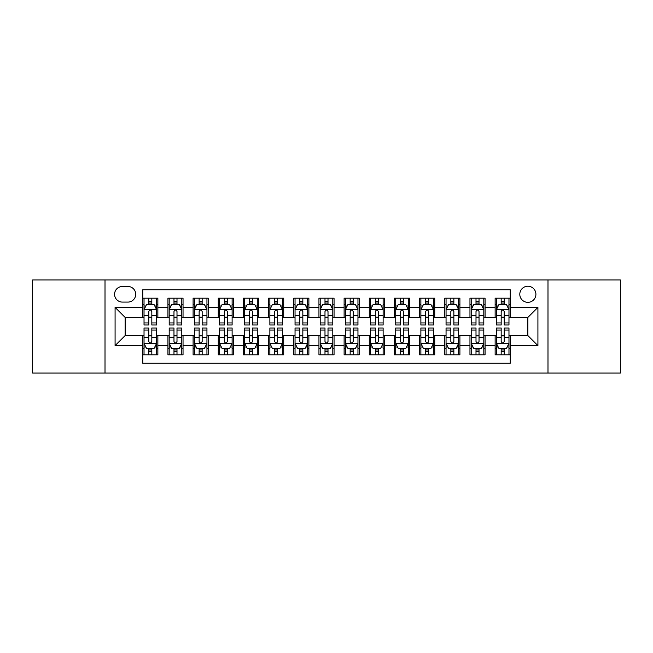 <?xml version="1.0" encoding="UTF-8"?>
<svg xmlns="http://www.w3.org/2000/svg" width="653" height="653" viewBox="0 0 653 653"><rect width="100%" height="100%" fill="white"/><g stroke="black" fill="none" stroke-linecap="round" stroke-linejoin="round"><path stroke-width="0.98" d="M527.853 286.226A8.056 8.056 0 0 0 519.796 294.283A8.056 8.056 0 0 0 527.853 302.339A8.056 8.056 0 0 0 535.909 294.283A8.056 8.056 0 0 0 527.853 286.226M547.989 373.059L620.35 373.059L620.35 279.941L547.989 279.941L547.989 373.059L105.011 373.059L105.011 279.941L32.65 279.941L32.65 373.059L105.011 373.059M510.238 298.184L495.137 298.184L495.137 307.375L485.065 307.375L485.065 317.44L495.137 317.44L495.137 307.375M485.065 307.375L485.065 298.184L469.964 298.184L469.964 307.375L459.9 307.375L459.9 317.44L469.964 317.44L469.964 307.375M459.9 307.375L459.9 298.184L444.799 298.184L444.799 307.375L434.727 307.375L434.727 317.44L444.799 317.44L444.799 307.375M434.727 307.375L434.727 298.184L419.626 298.184L419.626 307.375L409.562 307.375L409.562 317.44L419.626 317.44L419.626 307.375M409.562 307.375L409.562 298.184L394.453 298.184L394.453 307.375L384.388 307.375L384.388 317.44L394.453 317.44L394.453 307.375M384.388 307.375L384.388 298.184L369.288 298.184L369.288 307.375L359.223 307.375L359.223 317.44L369.288 317.44L369.288 307.375M359.223 307.375L359.223 298.184L344.115 298.184L344.115 307.375L334.05 307.375L334.05 317.44L344.115 317.44L344.115 307.375M334.05 307.375L334.05 298.184L318.95 298.184L318.95 307.375L308.885 307.375L308.885 317.44L318.95 317.44L318.95 307.375M308.885 307.375L308.885 298.184L293.777 298.184L293.777 307.375L283.712 307.375L283.712 317.44L293.777 317.44L293.777 307.375M283.712 307.375L283.712 298.184L268.612 298.184L268.612 307.375L258.547 307.375L258.547 317.44L268.612 317.44L268.612 307.375M258.547 307.375L258.547 298.184L243.438 298.184L243.438 307.375L233.374 307.375L233.374 317.44L243.438 317.44L243.438 307.375M233.374 307.375L233.374 298.184L218.273 298.184L218.273 307.375L208.201 307.375L208.201 317.44L218.273 317.44L218.273 307.375M208.201 307.375L208.201 298.184L193.1 298.184L193.1 307.375L183.036 307.375L183.036 317.44L193.1 317.44L193.1 307.375M183.036 307.375L183.036 298.184L167.935 298.184L167.935 317.44L157.863 317.44L157.863 298.184L142.762 298.184M142.762 354.816L157.863 354.816L157.863 335.56L167.935 335.56L167.935 354.816L183.036 354.816L183.036 335.56L193.1 335.56L193.1 345.625L183.036 345.625M193.1 345.625L193.1 354.816L208.201 354.816L208.201 335.56L218.273 335.56L218.273 345.625L208.201 345.625M218.273 345.625L218.273 354.816L233.374 354.816L233.374 335.56L243.438 335.56L243.438 345.625L233.374 345.625M243.438 345.625L243.438 354.816L258.547 354.816L258.547 335.56L268.612 335.56L268.612 345.625L258.547 345.625M268.612 345.625L268.612 354.816L283.712 354.816L283.712 335.56L293.777 335.56L293.777 345.625L283.712 345.625M293.777 345.625L293.777 354.816L308.885 354.816L308.885 335.56L318.95 335.56L318.95 345.625L308.885 345.625M318.95 345.625L318.95 354.816L334.05 354.816L334.05 335.56L344.115 335.56L344.115 345.625L334.05 345.625M344.115 345.625L344.115 354.816L359.223 354.816L359.223 335.56L369.288 335.56L369.288 345.625L359.223 345.625M369.288 345.625L369.288 354.816L384.388 354.816L384.388 335.56L394.453 335.56L394.453 345.625L384.388 345.625M394.453 345.625L394.453 354.816L409.562 354.816L409.562 335.56L419.626 335.56L419.626 345.625L409.562 345.625M419.626 345.625L419.626 354.816L434.727 354.816L434.727 335.56L444.799 335.56L444.799 345.625L434.727 345.625M444.799 345.625L444.799 354.816L459.9 354.816L459.9 335.56L469.964 335.56L469.964 345.625L459.9 345.625M469.964 345.625L469.964 354.816L485.065 354.816L485.065 335.56L495.137 335.56L495.137 345.625L485.065 345.625M122.38 302.086L127.915 302.086A7.803 7.803 0 0 0 135.718 294.283A7.803 7.803 0 0 0 127.915 286.479L122.38 286.479A7.803 7.803 0 0 0 114.577 294.283A7.803 7.803 0 0 0 122.38 302.086M547.989 279.941L105.011 279.941M510.238 307.375L510.238 289.752L142.762 289.752L142.762 317.44L125.147 317.44L125.147 335.56L142.762 335.56L142.762 363.248L510.238 363.248L510.238 335.56L527.853 335.56L527.853 317.44L510.238 317.44L510.238 307.375L537.917 307.375L537.917 345.625L510.238 345.625M142.762 345.625L115.083 345.625L115.083 307.375L142.762 307.375M495.137 345.625L495.137 354.816L510.238 354.816M142.762 304.478L144.027 304.478M148.802 304.478L151.823 304.478M156.606 304.478L157.863 304.478M142.762 317.187L144.027 317.187M148.802 317.187L151.823 317.187M156.606 317.187L157.863 317.187M142.762 335.813L144.027 335.813M148.802 335.813L151.823 335.813M156.606 335.813L157.863 335.813M142.762 348.522L144.027 348.522M148.802 348.522L151.823 348.522M156.606 348.522L157.863 348.522M167.935 317.187L169.192 317.187M173.976 317.187L176.996 317.187M181.779 317.187L183.036 317.187M167.935 304.478L169.192 304.478M173.976 304.478L176.996 304.478M181.779 304.478L183.036 304.478M167.935 335.813L169.192 335.813M173.976 335.813L176.996 335.813M181.779 335.813L183.036 335.813M167.935 348.522L169.192 348.522M173.976 348.522L176.996 348.522M181.779 348.522L183.036 348.522M193.1 335.813L194.365 335.813M199.141 335.813L202.161 335.813M206.944 335.813L208.201 335.813M193.1 348.522L194.365 348.522M199.141 348.522L202.161 348.522M206.944 348.522L208.201 348.522M193.1 304.478L194.365 304.478M199.141 304.478L202.161 304.478M206.944 304.478L208.201 304.478M193.1 317.187L194.365 317.187M199.141 317.187L202.161 317.187M206.944 317.187L208.201 317.187M218.273 335.813L219.53 335.813M224.314 335.813L227.334 335.813M232.117 335.813L233.374 335.813M218.273 348.522L219.53 348.522M224.314 348.522L227.334 348.522M232.117 348.522L233.374 348.522M218.273 304.478L219.53 304.478M224.314 304.478L227.334 304.478M232.117 304.478L233.374 304.478M218.273 317.187L219.53 317.187M224.314 317.187L227.334 317.187M232.117 317.187L233.374 317.187M243.438 335.813L244.704 335.813M249.479 335.813L252.499 335.813M257.282 335.813L258.547 335.813M243.438 348.522L244.704 348.522M249.479 348.522L252.499 348.522M257.282 348.522L258.547 348.522M243.438 304.478L244.704 304.478M249.479 304.478L252.499 304.478M257.282 304.478L258.547 304.478M243.438 317.187L244.704 317.187M249.479 317.187L252.499 317.187M257.282 317.187L258.547 317.187M268.612 335.813L269.869 335.813M274.652 335.813L277.672 335.813M282.455 335.813L283.712 335.813M268.612 348.522L269.869 348.522M274.652 348.522L277.672 348.522M282.455 348.522L283.712 348.522M268.612 304.478L269.869 304.478M274.652 304.478L277.672 304.478M282.455 304.478L283.712 304.478M268.612 317.187L269.869 317.187M274.652 317.187L277.672 317.187M282.455 317.187L283.712 317.187M293.777 335.813L295.042 335.813M299.817 335.813L302.837 335.813M307.62 335.813L308.885 335.813M293.777 348.522L295.042 348.522M299.817 348.522L302.837 348.522M307.62 348.522L308.885 348.522M293.777 304.478L295.042 304.478M299.817 304.478L302.837 304.478M307.62 304.478L308.885 304.478M293.777 317.187L295.042 317.187M299.817 317.187L302.837 317.187M307.62 317.187L308.885 317.187M318.95 335.813L320.207 335.813M324.99 335.813L328.01 335.813M332.793 335.813L334.05 335.813M318.95 348.522L320.207 348.522M324.99 348.522L328.01 348.522M332.793 348.522L334.05 348.522M318.95 304.478L320.207 304.478M324.99 304.478L328.01 304.478M332.793 304.478L334.05 304.478M318.95 317.187L320.207 317.187M324.99 317.187L328.01 317.187M332.793 317.187L334.05 317.187M344.115 335.813L345.38 335.813M350.163 335.813L353.183 335.813M357.958 335.813L359.223 335.813M344.115 348.522L345.38 348.522M350.163 348.522L353.183 348.522M357.958 348.522L359.223 348.522M344.115 304.478L345.38 304.478M350.163 304.478L353.183 304.478M357.958 304.478L359.223 304.478M344.115 317.187L345.38 317.187M350.163 317.187L353.183 317.187M357.958 317.187L359.223 317.187M369.288 335.813L370.545 335.813M375.328 335.813L378.348 335.813M383.131 335.813L384.388 335.813M369.288 348.522L370.545 348.522M375.328 348.522L378.348 348.522M383.131 348.522L384.388 348.522M369.288 304.478L370.545 304.478M375.328 304.478L378.348 304.478M383.131 304.478L384.388 304.478M369.288 317.187L370.545 317.187M375.328 317.187L378.348 317.187M383.131 317.187L384.388 317.187M394.453 335.813L395.718 335.813M400.501 335.813L403.521 335.813M408.296 335.813L409.562 335.813M394.453 348.522L395.718 348.522M400.501 348.522L403.521 348.522M408.296 348.522L409.562 348.522M394.453 304.478L395.718 304.478M400.501 304.478L403.521 304.478M408.296 304.478L409.562 304.478M394.453 317.187L395.718 317.187M400.501 317.187L403.521 317.187M408.296 317.187L409.562 317.187M419.626 335.813L420.883 335.813M425.666 335.813L428.686 335.813M433.47 335.813L434.727 335.813M419.626 348.522L420.883 348.522M425.666 348.522L428.686 348.522M433.47 348.522L434.727 348.522M419.626 304.478L420.883 304.478M425.666 304.478L428.686 304.478M433.47 304.478L434.727 304.478M419.626 317.187L420.883 317.187M425.666 317.187L428.686 317.187M433.47 317.187L434.727 317.187M444.799 335.813L446.056 335.813M450.839 335.813L453.859 335.813M458.635 335.813L459.9 335.813M444.799 348.522L446.056 348.522M450.839 348.522L453.859 348.522M458.635 348.522L459.9 348.522M444.799 304.478L446.056 304.478M450.839 304.478L453.859 304.478M458.635 304.478L459.9 304.478M444.799 317.187L446.056 317.187M450.839 317.187L453.859 317.187M458.635 317.187L459.9 317.187M469.964 335.813L471.221 335.813M476.004 335.813L479.024 335.813M483.808 335.813L485.065 335.813M469.964 348.522L471.221 348.522M476.004 348.522L479.024 348.522M483.808 348.522L485.065 348.522M469.964 304.478L471.221 304.478M476.004 304.478L479.024 304.478M483.808 304.478L485.065 304.478M469.964 317.187L471.221 317.187M476.004 317.187L479.024 317.187M483.808 317.187L485.065 317.187M495.137 335.813L496.394 335.813M501.178 335.813L504.198 335.813M508.973 335.813L510.238 335.813M495.137 348.522L496.394 348.522M501.178 348.522L504.198 348.522M508.973 348.522L510.238 348.522M495.137 304.478L496.394 304.478M501.178 304.478L504.198 304.478M508.973 304.478L510.238 304.478M495.137 317.187L496.394 317.187M501.178 317.187L504.198 317.187M508.973 317.187L510.238 317.187M125.147 317.44L115.083 307.375M125.147 335.56L115.083 345.625M537.917 307.375L527.853 317.44M537.917 345.625L527.853 335.56M151.823 301.457L148.802 301.457M156.606 322.941L151.823 322.941L151.823 324.99L156.606 324.99L156.606 309.636L154.092 304.6L146.541 304.6L144.027 309.636L144.027 324.99L148.802 324.99L148.802 322.941L144.027 322.941M144.027 309.636L144.027 298.184M156.606 309.636L156.606 298.184M148.802 304.6L148.802 298.184M151.823 298.184L151.823 304.6M151.823 322.941L151.823 311.522C150.819 309.587 149.815 309.587 148.802 311.522L148.802 322.941M148.802 351.543L151.823 351.543M144.027 330.059L148.802 330.059L148.802 328.01L144.027 328.01L144.027 343.364L146.541 348.4L154.092 348.4L156.606 343.364L156.606 328.01L151.823 328.01L151.823 330.059L156.606 330.059M156.606 343.364L156.606 354.816M144.027 343.364L144.027 354.816M151.823 348.4L151.823 354.816M148.802 354.816L148.802 348.4M148.802 330.059L148.802 341.478C149.815 343.413 150.819 343.413 151.823 341.478L151.823 330.059M176.996 301.457L173.976 301.457M181.779 322.941L176.996 322.941L176.996 324.99L181.779 324.99L181.779 309.636L179.257 304.6L171.706 304.6L169.192 309.636L169.192 324.99L173.976 324.99L173.976 322.941L169.192 322.941M169.192 309.636L169.192 298.184M181.779 309.636L181.779 298.184M173.976 304.6L173.976 298.184M176.996 298.184L176.996 304.6M176.996 322.941L176.996 311.522C175.992 309.587 174.98 309.587 173.976 311.522L173.976 322.941M202.161 301.457L199.141 301.457M206.944 322.941L202.161 322.941L202.161 324.99L206.944 324.99L206.944 309.636L204.43 304.6L196.88 304.6L194.365 309.636L194.365 324.99L199.141 324.99L199.141 322.941L194.365 322.941M194.365 309.636L194.365 298.184M206.944 309.636L206.944 298.184M199.141 304.6L199.141 298.184M202.161 298.184L202.161 304.6M202.161 322.941L202.161 311.522C201.157 309.587 200.153 309.587 199.141 311.522L199.141 322.941M227.334 301.457L224.314 301.457M232.117 322.941L227.334 322.941L227.334 324.99L232.117 324.99L232.117 309.636L229.595 304.6L222.044 304.6L219.53 309.636L219.53 324.99L224.314 324.99L224.314 322.941L219.53 322.941M219.53 309.636L219.53 298.184M232.117 309.636L232.117 298.184M224.314 304.6L224.314 298.184M227.334 298.184L227.334 304.6M227.334 322.941L227.334 311.522C226.33 309.587 225.318 309.587 224.314 311.522L224.314 322.941M252.499 301.457L249.479 301.457M257.282 322.941L252.499 322.941L252.499 324.99L257.282 324.99L257.282 309.636L254.768 304.6L247.218 304.6L244.704 309.636L244.704 324.99L249.479 324.99L249.479 322.941L244.704 322.941M244.704 309.636L244.704 298.184M257.282 309.636L257.282 298.184M249.479 304.6L249.479 298.184M252.499 298.184L252.499 304.6M252.499 322.941L252.499 311.522C251.495 309.587 250.491 309.587 249.479 311.522L249.479 322.941M173.976 351.543L176.996 351.543M169.192 330.059L173.976 330.059L173.976 328.01L169.192 328.01L169.192 343.364L171.706 348.4L179.257 348.4L181.779 343.364L181.779 328.01L176.996 328.01L176.996 330.059L181.779 330.059M181.779 343.364L181.779 354.816M169.192 343.364L169.192 354.816M176.996 348.4L176.996 354.816M173.976 354.816L173.976 348.4M173.976 330.059L173.976 341.478C174.98 343.413 175.983 343.413 176.996 341.478L176.996 330.059M199.141 351.543L202.161 351.543M194.365 330.059L199.141 330.059L199.141 328.01L194.365 328.01L194.365 343.364L196.88 348.4L204.43 348.4L206.944 343.364L206.944 328.01L202.161 328.01L202.161 330.059L206.944 330.059M206.944 343.364L206.944 354.816M194.365 343.364L194.365 354.816M202.161 348.4L202.161 354.816M199.141 354.816L199.141 348.4M199.141 330.059L199.141 341.478C200.153 343.413 201.157 343.413 202.161 341.478L202.161 330.059M224.314 351.543L227.334 351.543M219.53 330.059L224.314 330.059L224.314 328.01L219.53 328.01L219.53 343.364L222.044 348.4L229.595 348.4L232.117 343.364L232.117 328.01L227.334 328.01L227.334 330.059L232.117 330.059M232.117 343.364L232.117 354.816M219.53 343.364L219.53 354.816M227.334 348.4L227.334 354.816M224.314 354.816L224.314 348.4M224.314 330.059L224.314 341.478C225.318 343.413 226.322 343.413 227.334 341.478L227.334 330.059M249.479 351.543L252.499 351.543M244.704 330.059L249.479 330.059L249.479 328.01L244.704 328.01L244.704 343.364L247.218 348.4L254.768 348.4L257.282 343.364L257.282 328.01L252.499 328.01L252.499 330.059L257.282 330.059M257.282 343.364L257.282 354.816M244.704 343.364L244.704 354.816M252.499 348.4L252.499 354.816M249.479 354.816L249.479 348.4M249.479 330.059L249.479 341.478C250.491 343.413 251.495 343.413 252.499 341.478L252.499 330.059M277.672 301.457L274.652 301.457M282.455 322.941L277.672 322.941L277.672 324.99L282.455 324.99L282.455 309.636L279.941 304.6L272.383 304.6L269.869 309.636L269.869 324.99L274.652 324.99L274.652 322.941L269.869 322.941M269.869 309.636L269.869 298.184M282.455 309.636L282.455 298.184M274.652 304.6L274.652 298.184M277.672 298.184L277.672 304.6M277.672 322.941L277.672 311.522C276.668 309.587 275.656 309.587 274.652 311.522L274.652 322.941M274.652 351.543L277.672 351.543M269.869 330.059L274.652 330.059L274.652 328.01L269.869 328.01L269.869 343.364L272.383 348.4L279.941 348.4L282.455 343.364L282.455 328.01L277.672 328.01L277.672 330.059L282.455 330.059M282.455 343.364L282.455 354.816M269.869 343.364L269.869 354.816M277.672 348.4L277.672 354.816M274.652 354.816L274.652 348.4M274.652 330.059L274.652 341.478C275.656 343.413 276.66 343.413 277.672 341.478L277.672 330.059M302.837 301.457L299.817 301.457M307.62 322.941L302.837 322.941L302.837 324.99L307.62 324.99L307.62 309.636L305.106 304.6L297.556 304.6L295.042 309.636L295.042 324.99L299.817 324.99L299.817 322.941L295.042 322.941M295.042 309.636L295.042 298.184M307.62 309.636L307.62 298.184M299.817 304.6L299.817 298.184M302.837 298.184L302.837 304.6M302.837 322.941L302.837 311.522C301.833 309.587 300.829 309.587 299.817 311.522L299.817 322.941M299.817 351.543L302.837 351.543M295.042 330.059L299.817 330.059L299.817 328.01L295.042 328.01L295.042 343.364L297.556 348.4L305.106 348.4L307.62 343.364L307.62 328.01L302.837 328.01L302.837 330.059L307.62 330.059M307.62 343.364L307.62 354.816M295.042 343.364L295.042 354.816M302.837 348.4L302.837 354.816M299.817 354.816L299.817 348.4M299.817 330.059L299.817 341.478C300.829 343.413 301.833 343.413 302.837 341.478L302.837 330.059M328.01 301.457L324.99 301.457M332.793 322.941L328.01 322.941L328.01 324.99L332.793 324.99L332.793 309.636L330.279 304.6L322.721 304.6L320.207 309.636L320.207 324.99L324.99 324.99L324.99 322.941L320.207 322.941M320.207 309.636L320.207 298.184M332.793 309.636L332.793 298.184M324.99 304.6L324.99 298.184M328.01 298.184L328.01 304.6M328.01 322.941L328.01 311.522C327.006 309.587 325.994 309.587 324.99 311.522L324.99 322.941M324.99 351.543L328.01 351.543M320.207 330.059L324.99 330.059L324.99 328.01L320.207 328.01L320.207 343.364L322.721 348.4L330.279 348.4L332.793 343.364L332.793 328.01L328.01 328.01L328.01 330.059L332.793 330.059M332.793 343.364L332.793 354.816M320.207 343.364L320.207 354.816M328.01 348.4L328.01 354.816M324.99 354.816L324.99 348.4M324.99 330.059L324.99 341.478C325.994 343.413 327.006 343.413 328.01 341.478L328.01 330.059M353.183 301.457L350.163 301.457M357.958 322.941L353.183 322.941L353.183 324.99L357.958 324.99L357.958 309.636L355.444 304.6L347.894 304.6L345.38 309.636L345.38 324.99L350.163 324.99L350.163 322.941L345.38 322.941M345.38 309.636L345.38 298.184M357.958 309.636L357.958 298.184M350.163 304.6L350.163 298.184M353.183 298.184L353.183 304.6M353.183 322.941L353.183 311.522C352.171 309.587 351.167 309.587 350.163 311.522L350.163 322.941M350.163 351.543L353.183 351.543M345.38 330.059L350.163 330.059L350.163 328.01L345.38 328.01L345.38 343.364L347.894 348.4L355.444 348.4L357.958 343.364L357.958 328.01L353.183 328.01L353.183 330.059L357.958 330.059M357.958 343.364L357.958 354.816M345.38 343.364L345.38 354.816M353.183 348.4L353.183 354.816M350.163 354.816L350.163 348.4M350.163 330.059L350.163 341.478C351.167 343.413 352.171 343.413 353.183 341.478L353.183 330.059M378.348 301.457L375.328 301.457M383.131 322.941L378.348 322.941L378.348 324.99L383.131 324.99L383.131 309.636L380.617 304.6L373.059 304.6L370.545 309.636L370.545 324.99L375.328 324.99L375.328 322.941L370.545 322.941M370.545 309.636L370.545 298.184M383.131 309.636L383.131 298.184M375.328 304.6L375.328 298.184M378.348 298.184L378.348 304.6M378.348 322.941L378.348 311.522C377.344 309.587 376.34 309.587 375.328 311.522L375.328 322.941M375.328 351.543L378.348 351.543M370.545 330.059L375.328 330.059L375.328 328.01L370.545 328.01L370.545 343.364L373.059 348.4L380.617 348.4L383.131 343.364L383.131 328.01L378.348 328.01L378.348 330.059L383.131 330.059M383.131 343.364L383.131 354.816M370.545 343.364L370.545 354.816M378.348 348.4L378.348 354.816M375.328 354.816L375.328 348.4M375.328 330.059L375.328 341.478C376.332 343.413 377.344 343.413 378.348 341.478L378.348 330.059M403.521 301.457L400.501 301.457M408.296 322.941L403.521 322.941L403.521 324.99L408.296 324.99L408.296 309.636L405.782 304.6L398.232 304.6L395.718 309.636L395.718 324.99L400.501 324.99L400.501 322.941L395.718 322.941M395.718 309.636L395.718 298.184M408.296 309.636L408.296 298.184M400.501 304.6L400.501 298.184M403.521 298.184L403.521 304.6M403.521 322.941L403.521 311.522C402.509 309.587 401.505 309.587 400.501 311.522L400.501 322.941M400.501 351.543L403.521 351.543M395.718 330.059L400.501 330.059L400.501 328.01L395.718 328.01L395.718 343.364L398.232 348.4L405.782 348.4L408.296 343.364L408.296 328.01L403.521 328.01L403.521 330.059L408.296 330.059M408.296 343.364L408.296 354.816M395.718 343.364L395.718 354.816M403.521 348.4L403.521 354.816M400.501 354.816L400.501 348.4M400.501 330.059L400.501 341.478C401.505 343.413 402.509 343.413 403.521 341.478L403.521 330.059M428.686 301.457L425.666 301.457M433.47 322.941L428.686 322.941L428.686 324.99L433.47 324.99L433.47 309.636L430.956 304.6L423.405 304.6L420.883 309.636L420.883 324.99L425.666 324.99L425.666 322.941L420.883 322.941M420.883 309.636L420.883 298.184M433.47 309.636L433.47 298.184M425.666 304.6L425.666 298.184M428.686 298.184L428.686 304.6M428.686 322.941L428.686 311.522C427.682 309.587 426.678 309.587 425.666 311.522L425.666 322.941M425.666 351.543L428.686 351.543M420.883 330.059L425.666 330.059L425.666 328.01L420.883 328.01L420.883 343.364L423.405 348.4L430.956 348.4L433.47 343.364L433.47 328.01L428.686 328.01L428.686 330.059L433.47 330.059M433.47 343.364L433.47 354.816M420.883 343.364L420.883 354.816M428.686 348.4L428.686 354.816M425.666 354.816L425.666 348.4M425.666 330.059L425.666 341.478C426.67 343.413 427.682 343.413 428.686 341.478L428.686 330.059M453.859 301.457L450.839 301.457M458.635 322.941L453.859 322.941L453.859 324.99L458.635 324.99L458.635 309.636L456.12 304.6L448.57 304.6L446.056 309.636L446.056 324.99L450.839 324.99L450.839 322.941L446.056 322.941M446.056 309.636L446.056 298.184M458.635 309.636L458.635 298.184M450.839 304.6L450.839 298.184M453.859 298.184L453.859 304.6M453.859 322.941L453.859 311.522C452.847 309.587 451.843 309.587 450.839 311.522L450.839 322.941M450.839 351.543L453.859 351.543M446.056 330.059L450.839 330.059L450.839 328.01L446.056 328.01L446.056 343.364L448.57 348.4L456.12 348.4L458.635 343.364L458.635 328.01L453.859 328.01L453.859 330.059L458.635 330.059M458.635 343.364L458.635 354.816M446.056 343.364L446.056 354.816M453.859 348.4L453.859 354.816M450.839 354.816L450.839 348.4M450.839 330.059L450.839 341.478C451.843 343.413 452.847 343.413 453.859 341.478L453.859 330.059M479.024 301.457L476.004 301.457M483.808 322.941L479.024 322.941L479.024 324.99L483.808 324.99L483.808 309.636L481.294 304.6L473.743 304.6L471.221 309.636L471.221 324.99L476.004 324.99L476.004 322.941L471.221 322.941M471.221 309.636L471.221 298.184M483.808 309.636L483.808 298.184M476.004 304.6L476.004 298.184M479.024 298.184L479.024 304.6M479.024 322.941L479.024 311.522C478.02 309.587 477.017 309.587 476.004 311.522L476.004 322.941M476.004 351.543L479.024 351.543M471.221 330.059L476.004 330.059L476.004 328.01L471.221 328.01L471.221 343.364L473.743 348.4L481.294 348.4L483.808 343.364L483.808 328.01L479.024 328.01L479.024 330.059L483.808 330.059M483.808 343.364L483.808 354.816M471.221 343.364L471.221 354.816M479.024 348.4L479.024 354.816M476.004 354.816L476.004 348.4M476.004 330.059L476.004 341.478C477.008 343.413 478.02 343.413 479.024 341.478L479.024 330.059M504.198 301.457L501.178 301.457M508.973 322.941L504.198 322.941L504.198 324.99L508.973 324.99L508.973 309.636L506.459 304.6L498.908 304.6L496.394 309.636L496.394 324.99L501.178 324.99L501.178 322.941L496.394 322.941M496.394 309.636L496.394 298.184M508.973 309.636L508.973 298.184M501.178 304.6L501.178 298.184M504.198 298.184L504.198 304.6M504.198 322.941L504.198 311.522C503.185 309.587 502.181 309.587 501.178 311.522L501.178 322.941M501.178 351.543L504.198 351.543M496.394 330.059L501.178 330.059L501.178 328.01L496.394 328.01L496.394 343.364L498.908 348.4L506.459 348.4L508.973 343.364L508.973 328.01L504.198 328.01L504.198 330.059L508.973 330.059M508.973 343.364L508.973 354.816M496.394 343.364L496.394 354.816M504.198 348.4L504.198 354.816M501.178 354.816L501.178 348.4M501.178 330.059L501.178 341.478C502.181 343.413 503.185 343.413 504.198 341.478L504.198 330.059M167.935 345.625L157.863 345.625M167.935 307.375L157.863 307.375M156.549 309.514L144.084 309.514M144.027 305.988L145.848 305.988M154.785 305.988L156.606 305.988M148.802 315.472L144.027 315.472M156.606 315.472L151.823 315.472M151.823 303.057L148.802 303.057M144.084 343.486L156.549 343.486M156.606 347.012L154.785 347.012M145.848 347.012L144.027 347.012M151.823 337.528L156.606 337.528M144.027 337.528L148.802 337.528M148.802 349.943L151.823 349.943M181.714 309.514L169.258 309.514M169.192 305.988L171.021 305.988M179.95 305.988L181.779 305.988M173.976 315.472L169.192 315.472M181.779 315.472L176.996 315.472M176.996 303.057L173.976 303.057M206.887 309.514L194.423 309.514M194.365 305.988L196.186 305.988M205.124 305.988L206.944 305.988M199.141 315.472L194.365 315.472M206.944 315.472L202.161 315.472M202.161 303.057L199.141 303.057M232.052 309.514L219.596 309.514M219.53 305.988L221.359 305.988M230.289 305.988L232.117 305.988M224.314 315.472L219.53 315.472M232.117 315.472L227.334 315.472M227.334 303.057L224.314 303.057M257.225 309.514L244.761 309.514M244.704 305.988L246.524 305.988M255.462 305.988L257.282 305.988M249.479 315.472L244.704 315.472M257.282 315.472L252.499 315.472M252.499 303.057L249.479 303.057M169.258 343.486L181.714 343.486M181.779 347.012L179.95 347.012M171.021 347.012L169.192 347.012M176.996 337.528L181.779 337.528M169.192 337.528L173.976 337.528M173.976 349.943L176.996 349.943M194.423 343.486L206.887 343.486M206.944 347.012L205.124 347.012M196.186 347.012L194.365 347.012M202.161 337.528L206.944 337.528M194.365 337.528L199.141 337.528M199.141 349.943L202.161 349.943M219.596 343.486L232.052 343.486M232.117 347.012L230.289 347.012M221.359 347.012L219.53 347.012M227.334 337.528L232.117 337.528M219.53 337.528L224.314 337.528M224.314 349.943L227.334 349.943M244.761 343.486L257.225 343.486M257.282 347.012L255.462 347.012M246.524 347.012L244.704 347.012M252.499 337.528L257.282 337.528M244.704 337.528L249.479 337.528M249.479 349.943L252.499 349.943M282.39 309.514L269.934 309.514M269.869 305.988L271.697 305.988M280.627 305.988L282.455 305.988M274.652 315.472L269.869 315.472M282.455 315.472L277.672 315.472M277.672 303.057L274.652 303.057M269.934 343.486L282.39 343.486M282.455 347.012L280.627 347.012M271.697 347.012L269.869 347.012M277.672 337.528L282.455 337.528M269.869 337.528L274.652 337.528M274.652 349.943L277.672 349.943M307.563 309.514L295.099 309.514M295.042 305.988L296.862 305.988M305.8 305.988L307.62 305.988M299.817 315.472L295.042 315.472M307.62 315.472L302.837 315.472M302.837 303.057L299.817 303.057M295.099 343.486L307.563 343.486M307.62 347.012L305.8 347.012M296.862 347.012L295.042 347.012M302.837 337.528L307.62 337.528M295.042 337.528L299.817 337.528M299.817 349.943L302.837 349.943M332.728 309.514L320.272 309.514M320.207 305.988L322.035 305.988M330.965 305.988L332.793 305.988M324.99 315.472L320.207 315.472M332.793 315.472L328.01 315.472M328.01 303.057L324.99 303.057M320.272 343.486L332.728 343.486M332.793 347.012L330.965 347.012M322.035 347.012L320.207 347.012M328.01 337.528L332.793 337.528M320.207 337.528L324.99 337.528M324.99 349.943L328.01 349.943M357.901 309.514L345.437 309.514M345.38 305.988L347.2 305.988M356.138 305.988L357.958 305.988M350.163 315.472L345.38 315.472M357.958 315.472L353.183 315.472M353.183 303.057L350.163 303.057M345.437 343.486L357.901 343.486M357.958 347.012L356.138 347.012M347.2 347.012L345.38 347.012M353.183 337.528L357.958 337.528M345.38 337.528L350.163 337.528M350.163 349.943L353.183 349.943M383.066 309.514L370.61 309.514M370.545 305.988L372.373 305.988M381.303 305.988L383.131 305.988M375.328 315.472L370.545 315.472M383.131 315.472L378.348 315.472M378.348 303.057L375.328 303.057M370.61 343.486L383.066 343.486M383.131 347.012L381.303 347.012M372.373 347.012L370.545 347.012M378.348 337.528L383.131 337.528M370.545 337.528L375.328 337.528M375.328 349.943L378.348 349.943M408.239 309.514L395.775 309.514M395.718 305.988L397.538 305.988M406.476 305.988L408.296 305.988M400.501 315.472L395.718 315.472M408.296 315.472L403.521 315.472M403.521 303.057L400.501 303.057M395.775 343.486L408.239 343.486M408.296 347.012L406.476 347.012M397.538 347.012L395.718 347.012M403.521 337.528L408.296 337.528M395.718 337.528L400.501 337.528M400.501 349.943L403.521 349.943M433.404 309.514L420.948 309.514M420.883 305.988L422.711 305.988M431.641 305.988L433.47 305.988M425.666 315.472L420.883 315.472M433.47 315.472L428.686 315.472M428.686 303.057L425.666 303.057M420.948 343.486L433.404 343.486M433.47 347.012L431.641 347.012M422.711 347.012L420.883 347.012M428.686 337.528L433.47 337.528M420.883 337.528L425.666 337.528M425.666 349.943L428.686 349.943M458.577 309.514L446.113 309.514M446.056 305.988L447.876 305.988M456.814 305.988L458.635 305.988M450.839 315.472L446.056 315.472M458.635 315.472L453.859 315.472M453.859 303.057L450.839 303.057M446.113 343.486L458.577 343.486M458.635 347.012L456.814 347.012M447.876 347.012L446.056 347.012M453.859 337.528L458.635 337.528M446.056 337.528L450.839 337.528M450.839 349.943L453.859 349.943M483.742 309.514L471.286 309.514M471.221 305.988L473.05 305.988M481.979 305.988L483.808 305.988M476.004 315.472L471.221 315.472M483.808 315.472L479.024 315.472M479.024 303.057L476.004 303.057M471.286 343.486L483.742 343.486M483.808 347.012L481.979 347.012M473.05 347.012L471.221 347.012M479.024 337.528L483.808 337.528M471.221 337.528L476.004 337.528M476.004 349.943L479.024 349.943M508.916 309.514L496.451 309.514M496.394 305.988L498.215 305.988M507.152 305.988L508.973 305.988M501.178 315.472L496.394 315.472M508.973 315.472L504.198 315.472M504.198 303.057L501.178 303.057M496.451 343.486L508.916 343.486M508.973 347.012L507.152 347.012M498.215 347.012L496.394 347.012M504.198 337.528L508.973 337.528M496.394 337.528L501.178 337.528M501.178 349.943L504.198 349.943"/></g></svg>

